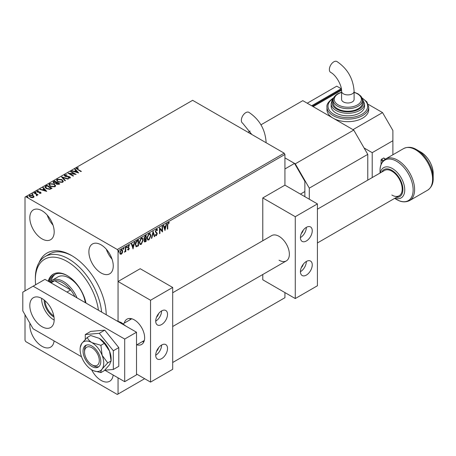 <?xml version="1.0" encoding="UTF-8"?>
<svg xmlns="http://www.w3.org/2000/svg" width="456" height="456" viewBox="0 0 456 456"><rect width="100%" height="100%" fill="white"/><g stroke="black" fill="none" stroke-linecap="round" stroke-linejoin="round"><path stroke-width="0.68" d="M39.142 262.479A49.077 28.335 60 0 1 71.535 255.491L71.535 255.491A49.077 28.335 60 0 1 106.231 314.743A46.991 27.132 -120 0 0 106.231 314.737M72.282 255.93A46.991 27.132 -120 0 0 49.516 254.015L45.087 256.574A46.991 27.132 60 0 1 68.582 258.9A46.991 27.132 60 0 1 101.602 312.075M41.998 210.729A17.231 9.946 -120 0 0 33.385 209.874A17.231 9.946 -120 0 0 30.74 223.685A17.231 9.946 -120 0 0 41.998 238.864A17.231 9.946 -120 0 0 50.616 239.719A17.231 9.946 -120 0 0 53.255 225.914A17.231 9.946 -120 0 0 41.998 210.729M47.247 215.135A17.231 9.946 -120 0 0 52.993 225.082M29.936 323.275A17.231 9.946 -120 0 0 41.998 346.298A17.231 9.946 -120 0 0 50.616 347.153A17.231 9.946 -120 0 0 54.093 340.917M91.605 369.73A17.231 9.946 -120 0 0 101.072 380.401A17.231 9.946 -120 0 0 109.685 381.256A17.231 9.946 -120 0 0 113.162 375.02M101.072 244.832A17.231 9.946 -120 0 0 92.454 243.983A17.231 9.946 -120 0 0 89.815 257.788A17.231 9.946 -120 0 0 101.072 272.973A17.231 9.946 -120 0 0 109.685 273.822A17.231 9.946 -120 0 0 112.324 260.017A17.231 9.946 -120 0 0 101.072 244.832M106.322 249.238A17.231 9.946 -120 0 0 112.062 259.185M118.053 377.842L118.053 394.041L117.317 394.468L25.753 341.607L25.017 340.33L25.017 314.748M25.017 290.877L25.017 197.089L25.753 196.661L117.317 249.523L284.191 153.176L284.932 154.459L284.932 185.153L262.776 197.938L262.776 240.745M122.373 252.875L121.302 254.22L120.23 254.117L119.842 252.789L121.302 249.706L122.168 249.62L122.755 251.108L122.373 252.875L122.077 252.709L121.005 254.049L121.302 254.22M125.805 247.18L125.805 251.541L125.406 251.769L125.406 251.125L124.414 252.271L125.349 250.407L125.406 247.408L125.805 247.18M129.225 246.126L128.381 245.807L128.928 245.955L128.381 245.807L127.897 246.793L129.025 248.275L128.267 249.854L128.564 250.025L127.794 249.848L128.028 249.341L128.535 249.506L128.923 248.697L127.794 247.215L128.632 245.47L129.453 245.59L129.225 246.126L128.677 245.978L128.193 246.964L129.316 248.446L128.564 250.025L127.794 249.848M128.028 249.341L128.535 249.506M128.826 248.355L127.925 247.813M129.276 245.425L128.945 245.909M128.415 247.357L128.894 247.676M138.168 240.044L138.168 245.67L136.156 246.616L136.452 246.787L135.284 244.615C135.221 242.928 135.882 241.577 137.262 240.563L138.464 239.873L138.464 245.841L136.002 246.679M144.147 239.297L144.712 239.48L143.896 238.425L145.116 236.031L146.148 235.433L146.148 241.401L144.586 241.993L144.227 241.03L144.712 239.48L144.273 239.406M153.108 231.414L154.766 236.43L154.333 236.675L153.073 232.873L151.82 238.129L151.386 238.38L153.108 231.414M162.119 226.21L162.518 225.982L162.518 231.95L159.931 228.992L159.931 233.444L159.537 233.671L159.537 227.704L162.119 230.65L162.119 226.21M167.751 224.956L167.751 228.929L167.358 229.157L167.358 225.127L168.298 222.494L169.279 222.619L169.073 223.195L168.304 223.104L167.751 224.956L167.455 224.791L167.751 228.929M169.079 222.482L168.777 223.024L169.073 223.195M284.932 154.459L118.053 250.8L118.053 321.104L118.053 281.495L140.203 268.709L172.693 287.462L172.693 369.32L150.543 382.105L136.515 374.005M118.053 394.041L144.637 378.697M172.693 362.497L284.932 297.7L284.932 292.581M165.038 230.497L163.311 225.526L163.744 225.275L164.274 226.883L165.727 226.045L166.258 223.822L166.691 223.571L164.941 230.44M156.385 229.368L157.058 229.322L157.548 230.006L157.223 230.491L156.414 229.966L155.69 231.397L157.28 233.734L156.357 235.661L155.775 235.695L155.359 235.228L155.673 234.68L156.362 235.045L156.887 233.991L155.296 231.614L156.385 229.368M156.927 230.32L156.117 229.795L156.824 229.949L156.117 229.795L155.399 231.226L155.69 231.397M155.673 234.68L156.362 235.045M150.919 235.638L148.958 239.936L147.761 240.038L146.946 237.958L148.93 233.677L150.104 233.58L150.919 235.638L150.628 235.467L148.662 239.765L148.958 239.936M143.235 240.073L141.269 244.37L140.072 244.479L139.257 242.398L141.24 238.117L142.414 238.021L143.235 240.073L142.939 239.902L140.978 244.199L141.269 244.37M133.095 248.936L131.374 243.966L131.807 243.715L132.337 245.322L133.79 244.484L134.32 242.261L134.754 242.016L132.998 248.885M126.437 246.394L127.064 246.873L126.734 247.562L126.403 247.255L126.734 246.565L127.064 246.873L126.734 246.565M126.768 246.702L126.437 247.391L126.734 247.562L126.403 247.255M123.388 248.155L124.015 248.634L123.684 249.324L123.354 249.016L123.684 248.326L124.015 248.634L123.684 248.326M123.724 248.463L123.388 249.153L123.684 249.324L123.354 249.016M118.417 251.022L119.044 251.501L118.714 252.191L118.383 251.883L118.714 251.193L119.044 251.501L118.714 251.193M118.754 251.33L118.417 252.02L118.714 252.191L118.383 251.883M29.19 196.057L29.674 195.516L33.077 195.795L34.029 196.792L33.579 197.431L31.886 197.693L30.159 197.14L29.167 195.88L29.674 195.174L33.077 195.453L34.075 196.718M34.246 192.609L38.025 194.792L37.067 194.701L36.999 195.459L36.566 195.561L36.349 194.359L33.847 192.842L34.246 192.609L37.728 194.963M36.999 195.801L36.999 195.459M40.846 193.241L39.541 193.372L39.45 193.048L40.356 192.985L40.231 192.472L37.261 192.056L37.004 190.939L38.332 190.762L38.458 191.098L37.512 191.184L37.637 191.816L39.9 191.97L40.612 192.232L40.846 193.241L41.114 192.854M40.168 193.395L40.231 192.472M36.708 191.355L37.004 190.939L37.004 191.281L38.332 191.104L38.332 190.762M37.512 191.184L37.637 192.153L38.093 192.307L38.093 191.97M45.703 185.997L46.9 185.301L52.069 188.288L49.869 189.343L46.238 188.596L44.859 186.988L46.9 185.301M54.589 180.867L59.759 183.848L59.029 184.27L56.555 184.218L55.94 183.306L53.802 183.016L53.078 182.098L54.589 180.867L54.589 181.209L59.462 184.019M61.549 176.848L68.371 178.877L67.938 179.128L62.763 177.589L65.425 180.576L64.991 180.827L61.549 176.962M70.56 171.644L70.959 171.416L76.124 174.397L69.688 173.668L73.541 175.891L73.142 176.124L67.972 173.137L74.402 173.867L70.56 171.644M77.144 168.304L77.919 169.393L81.362 171.376L80.963 171.61L76.255 168.475L76.608 168.002L78.181 167.779L78.375 168.127L77.144 168.304L77.024 168.743M25.753 196.661L192.631 100.314L284.191 153.176M78.643 172.944L71.752 170.954L72.185 170.709L74.374 171.359L75.821 170.521L74.698 169.256L75.132 169.005L78.643 172.944M65.254 175.167L65.407 176.09L68.828 176.466L70.423 177.549L70.099 178.034L68.229 178.102L68.218 177.743L69.574 177.72L69.443 177.042L64.997 176.318L64.319 175.417L64.695 174.882L66.986 174.859L66.924 175.201L65.254 175.167L65.026 175.731M68.218 178.079L69.574 178.062L69.443 177.042M61.919 179.59L63.338 181.345L62.7 182.303L57.969 181.898L56.572 180.137L57.234 179.185L61.919 179.59L63.327 181.511M54.236 184.03L55.655 185.78L55.011 186.743L50.285 186.339L48.889 184.577L49.544 183.625L54.236 184.03L55.638 185.945M46.706 191.389L39.809 189.4L40.242 189.149L42.431 189.799L43.884 188.961L42.756 187.695L43.189 187.445L46.706 191.389M35.203 192.82L35.106 192.381L35.87 192.438L35.87 192.096L35.967 192.535L35.203 192.478L35.106 192.039L35.87 192.096L35.967 192.535M32.159 194.575L32.057 194.136L32.821 194.193L32.821 193.857L32.917 194.296L32.159 194.239L32.057 193.794L32.821 193.857L32.917 194.296M27.189 197.448L27.086 197.009L27.85 197.066L27.85 196.724L27.947 197.163L27.189 197.106L27.086 196.667L27.85 196.724L27.947 197.163M118.053 250.8L117.317 249.523M77.144 168.646L77.919 169.735L81.065 171.547M76.289 168.652L76.608 168.002M76.608 168.344L78.181 168.121L78.181 167.779M72.139 171.074L72.185 170.709M72.185 171.046L74.374 171.695L74.374 171.359M74.374 171.695L75.821 170.521M74.898 169.478L75.132 169.005M75.132 169.347L78.301 172.904M75.075 171.564L75.075 171.906L77.366 172.585L76.186 170.92L75.075 171.564L77.366 172.243M70.857 171.815L70.959 171.416M70.959 171.758L75.502 174.38M73.245 176.062L69.688 173.668M68.588 173.491L74.402 174.209L74.402 173.867M64.342 175.6L64.695 174.882M64.695 175.218L66.986 175.201M65.254 175.509L65.407 176.09M65.407 176.432L66.04 176.649L66.04 176.307M66.04 176.649L68.828 176.808L68.828 176.466M68.828 176.808L69.819 177.145L69.819 176.803M69.819 177.145L70.395 177.72M69.574 178.062L69.443 177.384L69.574 178.062M61.822 177.27L67.984 179.1M65.225 180.696L62.763 177.589M56.59 180.314L57.234 179.185M57.234 179.527L61.919 179.932M57.256 180.462L58.368 182.012L62.153 182.349L62.643 181.385M58.368 181.67L62.153 182.007L62.66 181.231L61.526 179.818L57.775 179.482L57.239 180.291L58.368 182.012M62.153 182.349L62.153 182.007M53.107 182.275L53.557 181.459M53.557 181.801L54.589 181.209M53.797 182.389L54.201 183.124L55.746 183.295L56.641 182.85L54.72 181.402L53.751 182.206L54.201 182.782L55.746 182.959L56.641 182.508M56.544 183.614L56.943 184.327L58.83 184.116L57.171 182.816L56.498 183.432L56.943 183.985L58.83 183.774M58.419 184.349L58.419 184.013M56.943 184.327L56.943 183.985M55.746 183.295L55.746 182.959M54.201 183.124L54.201 182.782M48.9 184.754L49.544 183.625M49.544 183.967L54.236 184.366M49.567 184.897L50.684 186.453L54.463 186.789L54.959 185.826M50.684 186.111L54.463 186.447L54.976 185.666L53.836 184.258L50.092 183.922L49.55 184.731L50.684 186.453M54.463 186.789L54.463 186.447M46.9 185.643L51.773 188.459M44.876 187.16L45.703 186.339M45.674 187.12L46.637 188.704L49.596 189.28L51.14 188.55L47.036 185.837L45.674 186.778L45.589 187.302M49.596 189.28L51.14 188.214M46.637 188.704L46.637 188.368L49.596 188.938M45.674 186.778L46.637 188.368M40.202 189.514L40.242 189.149M40.242 189.491L42.431 190.141L42.431 189.799M42.431 190.141L43.884 188.961M42.961 187.923L43.189 187.445M43.189 187.786L46.358 191.343M43.132 190.004L43.132 190.346L45.423 191.024L44.243 189.365L43.132 190.004L45.423 190.688M40.356 193.327L40.231 192.814L40.356 193.327M37.512 191.526L37.637 192.153L37.512 191.526M38.093 192.307L38.902 192.29L38.902 191.947M38.902 192.29L39.9 192.307L39.9 191.97M39.9 192.307L40.612 192.569L40.612 192.232M40.612 192.569L41.074 193.019M35.87 192.438L35.967 192.877M36.355 195.556L36.349 194.701M32.821 194.193L32.917 194.638M29.674 195.516L29.674 195.174M33.077 195.795L33.077 195.453M29.811 196.137L30.552 197.248L33.117 197.505L33.43 196.827M30.552 196.906L33.117 197.163L33.453 196.661L32.672 195.681L30.136 195.442L29.782 195.966L30.552 197.248M33.117 197.505L33.117 197.163M27.85 197.066L27.947 197.505M168.007 222.933L167.455 224.791M163.544 225.389L164.274 226.883M166.303 223.799L164.81 230.046M165.556 226.752L164.149 227.225L165.004 229.077L165.556 226.752L164.445 227.396L165.004 229.077M164.149 227.225L164.445 227.396M162.222 226.153L162.222 231.745M159.931 233.444L159.64 233.272L159.64 228.821L159.931 228.992M159.537 227.732L162.119 230.65M156.898 229.26L157.548 230.006M157.252 229.835L157.041 230.155M155.399 231.226L155.821 231.904M155.524 231.733L157.081 232.942M156.784 232.771L157.28 233.734M156.989 233.563L156.066 235.49L156.357 235.661M156.066 235.49L155.633 235.587M155.376 234.509L156.066 234.874L155.376 234.509M152.977 231.733L154.766 236.43M151.82 238.129L151.523 237.958L152.777 232.702L153.073 232.873M148.662 239.765L147.613 239.941M149.95 233.512L150.628 235.467M149.716 234.145L148.645 234.11L147.049 237.565L147.835 239.28M147.345 237.73L147.989 239.389L148.941 239.332L150.526 235.866L149.87 234.213L148.941 234.281L147.345 237.73L147.049 237.565M148.645 234.11L148.941 234.281M145.857 235.604L146.148 241.401M145.857 241.23L144.455 241.874M143.999 238.026L144.917 238.904L145.755 238.494L145.755 236.276L145.002 236.368L143.999 238.026L144.626 238.733M144.917 238.904L144.438 238.744M144.449 239.959L144.33 240.62L145.042 241.087M144.33 240.62L145.339 241.258L144.7 241.218M145.339 241.258L145.755 241.019L145.755 239.104L144.712 239.48M145.253 239.052L145.549 239.223L144.626 240.791M145.002 236.368L145.299 236.539L144.296 238.197M145.755 236.276L145.299 236.539M140.978 244.199L139.929 244.376M142.261 237.946L142.939 239.902M142.027 238.579L140.955 238.551L139.359 241.999L140.152 243.721M139.656 242.17L140.3 243.829L141.252 243.772L142.836 240.306L142.181 238.648L141.252 238.722L139.656 242.17L139.359 241.999M140.955 238.551L141.252 238.722M138.168 245.67L138.464 245.841M136.156 246.616L135.859 246.576M135.386 244.216L136.657 246.103L138.065 245.459L138.065 240.711L136.281 241.555L135.386 244.216L136.367 245.932M136.657 246.103L136.105 245.909M136.281 241.555L136.572 241.726L135.677 244.387M138.065 240.711L136.572 241.726M131.607 243.829L132.337 245.322M134.36 242.239L132.867 248.486M133.619 245.191L132.211 245.664L133.061 247.517L133.619 245.191L132.508 245.835L133.061 247.517M132.211 245.664L132.508 245.835M128.267 249.854L127.498 249.677M127.731 249.17L128.239 249.335M128.427 248.132L127.629 247.642M127.897 246.793L128.193 246.964M129.025 248.275L129.316 248.446M126.437 247.391L126.107 247.084M125.508 247.351L125.805 251.541M124.813 251.655L124.494 252.025M123.388 249.153L123.057 248.845M121.005 254.049L119.934 253.946M122.008 249.557L122.755 251.108M122.464 250.937L122.077 252.709M121.769 250.133L121.005 250.07L119.945 252.385L120.561 253.61M120.241 252.556L120.703 253.724L121.302 253.684L122.362 251.336L121.929 250.196L121.302 250.241L120.241 252.556L119.945 252.385M121.005 250.07L121.302 250.241M118.417 252.02L118.087 251.712M93.389 365.649L91.912 364.8A10.442 6.031 -120 0 0 99.3 360.536A10.442 6.031 -120 0 0 91.912 347.746A10.442 6.031 -120 0 0 84.531 352.009A10.442 6.031 -120 0 0 91.912 364.8L93.389 365.649A12.529 7.233 60 0 0 98.872 366.624M143.851 341.875A14.62 8.442 60 0 1 142.409 341.59M129.88 319.884A14.62 8.442 60 0 1 130.353 318.493M84.531 352.009L84.531 350.305A12.529 7.233 60 0 1 86.429 345.067M317.422 209.196L384.539 170.447A14.62 8.442 60 0 1 391.852 171.171A14.62 8.442 60 0 1 401.4 184.053A14.62 8.442 60 0 1 399.16 195.766A14.62 8.442 60 0 1 391.852 195.043M409.642 200.566L427.614 190.192A24.02 13.868 -120 0 0 431.296 170.943A24.02 13.868 -120 0 0 415.604 149.779A24.02 13.868 -120 0 0 403.594 148.588L385.622 158.967A24.02 13.868 60 0 1 397.632 160.159A24.02 13.868 60 0 1 413.318 181.323A24.02 13.868 60 0 1 409.642 200.566C405.384 202.578 401.035 202.213 396.589 199.483A23.404 13.515 -120 0 0 396.589 199.483L394.657 198.366L396.589 199.483A23.404 13.515 -120 0 0 413.136 189.924A23.404 13.515 -120 0 0 396.589 161.259A23.404 13.515 -120 0 0 380.036 170.818L380.036 173.046M403.594 148.588C407.846 146.581 412.201 146.946 416.647 149.676L420.842 152.099C428.401 157.246 432.522 164.382 433.2 173.497A17.47 10.089 -120 0 0 420.842 152.099L416.647 149.676A23.404 13.515 60 0 1 433.2 178.342C433.342 183.563 431.479 187.513 427.614 190.192M367.775 180.12L367.775 154.373L309.299 188.134L295.266 163.835L284.932 157.867L294.53 163.408L284.932 168.954M309.299 199.221L309.299 188.134M295.266 163.835L353.748 130.074L302.801 100.656L260.957 124.813M248.013 132.291L250.105 131.077M353.748 130.074L367.775 154.373M91.912 346.041A12.529 7.233 -120 0 0 85.648 345.42A12.529 7.233 -120 0 0 83.727 355.463A12.529 7.233 -120 0 0 91.912 366.504A12.529 7.233 -120 0 0 98.177 367.126A12.529 7.233 -120 0 0 100.098 357.082A12.529 7.233 -120 0 0 91.912 346.041M93.765 370.813L100.913 372.592L104.293 370.642L109.531 364.737L111.11 360.941L107.736 362.89L102.144 355.355L100.913 345.312L104.293 343.362L109.531 351.097L111.11 360.941L111.11 358.832A16.707 9.644 -120 0 0 109.531 351.097A16.707 9.644 60 0 0 99.3 338.369L104.293 343.362M100.913 372.592C100.605 371.897 101.015 370.7 102.144 369.001L107.736 362.89M100.913 345.312L91.912 342.627C89.558 341.145 88.008 339.418 87.273 337.434L90.647 335.485L99.3 338.369M87.273 337.434L81.681 343.545L80.233 347.489A16.707 9.644 -120 0 0 81.681 357.185A16.707 9.644 -120 0 0 91.912 369.913A16.707 9.644 -120 0 0 93.679 370.779A16.707 9.644 -120 0 0 102.144 369.001A16.707 9.644 -120 0 0 102.144 355.355A16.707 9.644 -120 0 0 91.912 342.627A16.707 9.644 -120 0 0 81.681 343.545A16.707 9.644 -120 0 0 80.233 347.489M99.3 333.302L104.76 330.15L90.733 331.404L85.266 334.556L99.3 333.302L113.327 350.755L113.327 369.463L104.703 370.232M104.76 330.15L118.794 347.603L113.327 350.755M118.794 347.603L118.794 366.305L113.327 369.463M85.266 339.412L85.266 334.556M41.998 326.684A17.231 9.946 60 0 1 30.74 311.505A17.231 9.946 60 0 1 33.385 297.694A17.231 9.946 60 0 1 41.998 298.549A17.231 9.946 60 0 1 53.255 313.734A17.231 9.946 60 0 1 50.616 327.539A17.231 9.946 60 0 1 41.998 326.684M54.178 320.066A17.231 9.946 60 0 1 53.814 319.867A17.231 9.946 60 0 1 41.633 298.344M136.515 332.23L124.699 339.047L33.14 286.186L44.95 279.363L136.515 332.23L136.515 374.86L124.699 381.678L104.846 370.221M81.516 356.752L33.14 328.816L22.8 310.912L22.8 292.153L33.14 286.186M124.699 339.047L124.699 381.678M266.093 142.728L266.093 142.09C265.198 129.384 259.475 119.472 248.919 112.347A6.264 3.619 120 0 0 245.784 112.655A6.264 3.619 120 0 0 241.691 118.178A6.264 3.619 120 0 0 242.655 123.2L251.832 134.497M304.864 196.661L304.864 181.317L294.53 163.408M300.436 194.102L304.864 191.548M156.579 351.188A4.178 2.411 120 0 0 158.534 347.803M156.579 317.08A4.178 2.411 120 0 0 158.534 313.694M124.266 323.122A14.62 8.442 60 0 1 126.99 319.143A14.62 8.442 60 0 1 134.298 319.867A14.62 8.442 60 0 1 143.851 332.749A14.62 8.442 60 0 1 141.605 344.462A14.62 8.442 60 0 1 136.8 344.827M161.618 310.912A8.356 4.822 -60 0 1 165.796 310.496A8.356 4.822 -60 0 1 167.078 317.194A8.356 4.822 -60 0 1 161.618 324.552A8.356 4.822 -60 0 1 157.44 324.968A8.356 4.822 -60 0 1 156.163 318.277A8.356 4.822 -60 0 1 161.618 310.912A8.356 4.822 -60 0 1 155.713 321.144M161.618 358.661A8.356 4.822 120 0 0 167.078 351.297A8.356 4.822 120 0 0 165.796 344.605A8.356 4.822 120 0 0 161.618 345.015A8.356 4.822 120 0 0 156.163 352.38A8.356 4.822 120 0 0 157.44 359.072A8.356 4.822 120 0 0 161.618 358.661M155.713 355.247A8.356 4.822 120 0 0 161.618 345.015M150.543 382.105L150.543 300.253L172.693 287.462M150.543 300.253L118.053 281.495M333.803 61.839A6.264 3.619 120 0 0 329.711 67.363A6.264 3.619 120 0 0 330.668 72.384C336.015 75.046 341.937 85.312 341.578 91.274A6.264 3.619 180 0 0 343.414 93.833A6.264 3.619 180 0 0 352.271 93.833A6.264 3.619 180 0 0 354.107 91.274C353.212 78.569 347.489 68.656 336.933 61.531A6.264 3.619 120 0 0 333.803 61.839M354.107 91.274L354.107 99.379A6.264 3.619 180 0 1 350.236 102.72A6.264 3.619 180 0 1 343.414 101.933A6.264 3.619 180 0 1 341.578 99.379L341.578 91.274M333.222 100.229L333.222 102.788A14.62 8.442 0 0 0 342.245 110.586A14.62 8.442 0 0 0 358.177 108.756A14.62 8.442 0 0 0 362.463 102.788L362.463 100.229A14.62 8.442 180 0 1 358.177 106.197A14.62 8.442 180 0 1 342.245 108.026A14.62 8.442 180 0 1 333.222 100.229C333.034 98.057 334.539 95.908 337.719 93.782L341.578 92.192M331.136 103.643L331.136 106.197A16.707 9.644 0 0 0 341.447 115.111A16.707 9.644 0 0 0 359.659 113.02A16.707 9.644 0 0 0 364.549 106.197L364.549 103.643A16.707 9.644 180 0 1 359.659 110.46A16.707 9.644 180 0 1 341.447 112.552A16.707 9.644 180 0 1 331.136 103.643L332.093 100.229L333.53 98.388M326.958 107.052L326.958 109.611A20.885 12.055 0 0 0 333.074 118.138A20.885 12.055 0 0 0 362.611 118.138A20.885 12.055 0 0 0 368.727 109.611L368.727 107.052A20.885 12.055 180 0 1 362.611 115.579A20.885 12.055 180 0 1 339.851 118.189A20.885 12.055 180 0 1 326.958 107.052C326.456 104.418 328.565 101.42 333.29 98.046L333.775 97.778M392.884 154.778L392.884 130.496L382.544 112.592L353.012 129.646L313.135 106.624L341.533 90.231M382.544 112.592L368.237 104.333M385.138 159.264A6.264 3.619 -120 0 0 383.582 158.038L381.512 159.23A6.264 3.619 60 0 1 383.371 160.774M383.582 158.038A0.627 0.359 -60 0 1 383.895 158.01L385.348 159.133M381.068 164.587L381.068 159.999A0.627 0.359 -60 0 1 381.512 159.23M364.087 147.978L372.21 152.669L392.884 140.727M372.21 152.669L372.21 177.566M312.4 106.197L340.455 89.997L341.196 90.425L341.196 88.721L311.659 105.775L307.23 103.216L336.767 86.161L341.196 88.721M301.308 267.632A4.178 2.411 120 0 0 303.257 264.246M301.308 233.523A4.178 2.411 120 0 0 303.257 230.137M172.693 292.752L271.713 235.587A14.62 8.442 60 0 1 279.021 236.311A14.62 8.442 60 0 1 288.574 249.193A14.62 8.442 60 0 1 286.334 260.906A14.62 8.442 60 0 1 279.021 260.182M306.346 227.356A8.356 4.822 -60 0 1 310.519 226.94A8.356 4.822 -60 0 1 311.801 233.637A8.356 4.822 -60 0 1 306.346 240.996A8.356 4.822 -60 0 1 302.168 241.412A8.356 4.822 -60 0 1 300.886 234.715A8.356 4.822 -60 0 1 306.346 227.356A8.356 4.822 -60 0 1 300.436 237.587M306.346 275.105A8.356 4.822 120 0 0 311.801 267.74A8.356 4.822 120 0 0 310.519 261.049A8.356 4.822 120 0 0 306.346 261.459A8.356 4.822 120 0 0 300.886 268.823A8.356 4.822 120 0 0 302.168 275.515A8.356 4.822 120 0 0 306.346 275.105M300.436 271.69A8.356 4.822 120 0 0 306.346 261.459M295.266 298.549L295.266 216.697L317.422 203.906L317.422 285.764L295.266 298.549L262.776 279.79L262.776 274.506M317.422 203.906L284.932 185.153M295.266 216.697L262.776 197.938M98.433 310.24A44.905 25.924 -120 0 0 67.106 261.459A44.905 25.924 -120 0 0 35.351 279.79A44.905 25.924 -120 0 0 35.625 284.749M85.295 302.659A22.971 13.264 -120 0 0 69.318 278.086A22.971 13.264 -120 0 0 57.832 276.952L51.927 280.36A22.971 13.264 60 0 1 63.412 281.495A22.971 13.264 60 0 1 77.03 297.882M55.284 274.244A26.63 15.373 -120 0 0 51.078 280.93M49.544 282.013A26.63 15.373 60 0 1 54.526 274.637A26.63 15.373 60 0 1 67.477 275.749M85.979 303.052A27.673 15.977 -120 0 0 67.106 275.527A27.673 15.977 -120 0 0 53.266 274.159A27.673 15.977 -120 0 0 48.233 281.261M53.643 273.953A27.673 15.977 -120 0 0 48.781 281.58M35.351 279.79L35.351 278.086A46.991 27.132 60 0 1 45.087 256.574M53.99 317.068A13.68 7.9 60 0 1 53.814 316.966A13.68 7.9 60 0 1 44.141 300.008M45.036 300.749A13.053 7.535 -120 0 0 53.797 315.922M74.852 296.628A21.928 12.66 -120 0 0 70.663 289.948A21.928 12.66 -120 0 0 62.671 282.777A21.928 12.66 -120 0 0 54.686 280.725A21.928 12.66 -120 0 0 51.71 281.688L50.342 282.481M66.969 292.079L70.663 289.948L54.686 280.725L50.992 282.857M49.795 282.161A22.971 13.264 60 0 1 51.927 280.36M77.919 169.735L77.919 169.393M67.528 176.746L67.528 176.404M56.441 182.97L56.441 182.628M50.884 188.704L50.884 188.362M156.186 232.303L156.482 232.475M145.122 241.651L145.418 241.822M137.387 246.12L137.678 246.291M137.341 240.791L137.638 240.962M124.3 325.179A20.885 12.055 -120 0 0 120.709 322.591A20.885 12.055 -120 0 0 117.124 321.03M380.298 172.892A17.47 10.089 60 0 1 392.388 168.526A17.47 10.089 60 0 1 404.683 188.425A17.47 10.089 60 0 1 394.913 198.217M396.401 197.357A15.629 9.023 -120 0 0 402.654 186.652A15.629 9.023 -120 0 0 391.852 170.345A15.629 9.023 -120 0 0 381.78 172.037M266.093 142.09A6.264 3.619 180 0 1 266.008 142.677M333.587 98.234A19.842 11.457 0 0 0 333.929 114.365A19.842 11.457 0 0 0 361.87 114.296A19.842 11.457 0 0 0 362.098 98.234M333.273 99.465A15.664 9.046 0 0 0 339.247 110.346A15.664 9.046 0 0 0 358.918 109.183A15.664 9.046 0 0 0 362.406 99.465M341.578 92.425A13.577 7.837 0 0 0 338.244 93.833A13.577 7.837 0 0 0 338.244 104.92A13.577 7.837 0 0 0 357.441 104.92A13.577 7.837 0 0 0 354.107 92.425M382.795 161.452A5.637 3.255 -120 0 0 381.068 159.999M69.768 177.458L69.768 177.794M57.239 180.291L57.239 180.633M62.66 181.231L62.66 181.573M56.498 183.432L56.498 183.774M53.751 182.206L53.751 182.548M49.55 184.731L49.55 185.073M54.976 185.666L54.976 186.008M40.481 192.802L40.481 193.144M37.346 191.423L37.346 191.765M29.782 195.966L29.782 196.308M33.453 196.661L33.453 197.003M156.003 235.074L155.713 234.903M147.989 239.389L147.693 239.218M149.87 234.213L149.574 234.042M140.3 243.829L140.009 243.658M142.181 238.648L141.884 238.477M128.21 249.5L127.914 249.329M128.695 248.241L128.404 248.07M129.048 245.972L128.752 245.801M128.392 247.414L128.096 247.243M120.703 253.724L120.407 253.553M121.929 250.196L121.632 250.025M136.515 344.992L144.33 340.478M399.16 195.766L317.422 242.957M286.334 260.906L172.693 326.513M123.131 323.777L131.795 318.778M116.559 320.705L121.233 322.54L125.867 326.08M433.2 173.497L433.2 178.342M385.622 158.967C381.757 161.646 379.894 165.596 380.036 170.818M272.152 146.228L267.153 143.338M362.463 100.229L361.534 97.082L360.764 96.034L358.011 93.811L354.107 92.192M364.549 103.643L362.155 98.388M368.727 107.052L366.909 101.905L361.91 97.778"/></g></svg>
